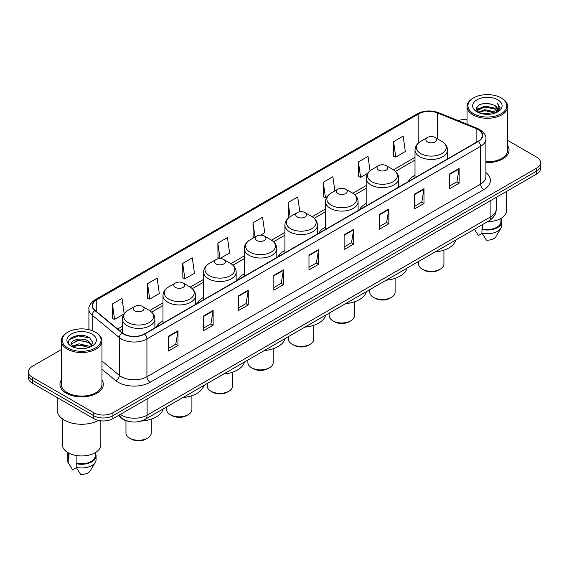 <?xml version="1.0" encoding="UTF-8"?>
<svg xmlns="http://www.w3.org/2000/svg" width="569" height="569" viewBox="0 0 569 569"><rect width="100%" height="100%" fill="white"/><g stroke="black" fill="none" stroke-linecap="round" stroke-linejoin="round"><path stroke-width="0.85" d="M162.99 320.788A23.948 13.827 0 0 0 156.255 327.104M203.631 297.324A23.948 13.827 0 0 0 196.888 303.64M244.272 273.867A23.948 13.827 0 0 0 237.529 280.176M284.913 250.403A23.948 13.827 0 0 0 278.17 256.711M325.553 226.939A23.948 13.827 0 0 0 318.811 233.247M366.187 203.474A23.948 13.827 0 0 0 359.452 209.783M415.007 175.288A23.948 13.827 0 0 0 408.265 181.603M128.11 421.224A13.556 7.824 180 0 1 121.645 418.357L118.274 415.576M61.288 349.608L32.419 366.28A13.556 7.824 0 0 0 28.45 371.813L28.45 377.716A13.556 7.824 0 0 0 32.419 383.25L93.764 418.663A13.556 7.824 0 0 0 112.932 418.663L536.581 174.071A13.556 7.824 0 0 0 540.55 168.538L540.55 165.586A13.556 7.824 0 0 1 536.581 171.12A13.556 7.824 0 0 0 540.55 165.586L540.55 162.634A13.556 7.824 0 0 0 536.581 157.101L507.712 140.436M28.45 371.813A13.556 7.824 0 0 0 32.419 377.347L93.764 412.76A13.556 7.824 0 0 0 112.932 412.76L112.932 415.711L536.581 171.12L112.932 415.711A13.556 7.824 0 0 1 93.764 415.711A13.556 7.824 0 0 0 112.932 415.711L112.932 418.663M32.419 377.347L32.419 380.298L93.764 415.711L32.419 380.298A13.556 7.824 0 0 1 28.45 374.765A13.556 7.824 0 0 0 32.419 380.298L32.419 383.25M61.288 380A21.686 12.518 0 0 0 59.937 384.352A21.686 12.518 0 0 0 66.289 393.207A21.686 12.518 0 0 0 89.923 395.924A21.686 12.518 0 0 0 103.309 384.352A21.686 12.518 0 0 0 101.958 380A21.686 12.518 0 0 1 103.309 384.352A21.686 12.518 0 0 1 89.923 395.924A21.686 12.518 0 0 1 66.289 393.207A21.686 12.518 0 0 1 59.937 384.352A21.686 12.518 0 0 1 61.288 380M478.045 129.512A14.46 8.35 180 0 1 482.284 135.408A14.46 8.35 180 0 1 478.045 141.311L144.37 333.96A14.46 8.35 180 0 1 122.299 332.844L95.144 310.454A14.46 8.35 180 0 1 92.534 305.667A14.46 8.35 180 0 1 96.766 299.763L418.812 113.828A14.46 8.35 180 0 1 437.333 112.897L476.118 128.573A14.46 8.35 180 0 1 478.045 129.512M478.301 129.362A14.822 8.556 0 0 0 476.324 128.402L437.54 112.726A14.822 8.556 0 0 0 418.564 113.679L96.51 299.614A14.822 8.556 0 0 0 94.852 310.574L122.008 332.965A14.822 8.556 0 0 0 144.626 334.11L478.301 141.461A14.822 8.556 0 0 0 478.301 129.362M168.396 336.286L168.396 351.045L177.983 345.511L177.983 330.753L168.396 336.286M168.396 348.427L175.778 344.16L177.941 331.243A3.613 2.084 -120 0 0 177.983 330.753M175.714 344.202L177.983 345.511M203.538 315.994L203.538 330.753L213.126 325.219L213.126 310.461L203.538 315.994M203.538 328.135L210.921 323.875L213.083 310.951A3.613 2.084 -120 0 0 213.126 310.461M210.857 323.91L213.126 325.219M238.681 295.702L238.681 310.461L248.269 304.927L248.269 290.169L238.681 295.702M238.681 307.843L246.064 303.583L248.233 290.659A3.613 2.084 -120 0 0 248.269 290.169M246 303.618L248.269 304.927M273.831 275.417L273.831 290.169L283.412 284.635L283.412 269.884L273.831 275.417M273.831 287.551L281.214 283.291L283.376 270.375A3.613 2.084 -120 0 0 283.412 269.884M281.143 283.326L283.412 284.635M449.553 173.965L449.553 188.723L459.133 183.19L459.133 168.431L449.553 173.965M449.553 186.099L456.935 181.838L459.098 168.922A3.613 2.084 -120 0 0 459.133 168.431M456.864 181.881L459.133 183.19M414.403 194.257L414.403 209.008L423.99 203.474L423.99 188.723L414.403 194.257M414.403 206.391L421.785 202.13L423.955 189.207A3.613 2.084 -120 0 0 423.99 188.723M421.721 202.166L423.99 203.474M379.26 214.541L379.26 229.3L388.847 223.766L388.847 209.008L379.26 214.541M379.26 226.682L386.643 222.422L388.805 209.499A3.613 2.084 -120 0 0 388.847 209.008M386.579 222.458L388.847 223.766M344.117 234.833L344.117 249.592L353.705 244.058L353.705 229.3L344.117 234.833M344.117 246.974L351.5 242.714L353.662 229.791A3.613 2.084 -120 0 0 353.705 229.3M351.436 242.75L353.705 244.058M308.974 255.125L308.974 269.884L318.555 264.35L318.555 249.592L308.974 255.125M308.974 267.266L316.357 262.999L318.519 250.083A3.613 2.084 -120 0 0 318.555 249.592M316.293 263.042L318.555 264.35M485.898 162.585A21.686 12.518 0 0 0 509.063 150.095A21.686 12.518 0 0 0 507.712 145.735A21.686 12.518 0 0 1 509.063 150.095A21.686 12.518 0 0 1 485.898 162.585M112.932 412.76L536.581 168.168A13.556 7.824 0 0 0 540.55 162.634M467.042 119.44A13.556 7.824 0 0 0 458.265 120.664M182.713 263.39L184.875 278.81L194.456 273.276L192.294 257.857L182.713 263.39L182.862 278.056M147.563 283.682L149.732 299.095L159.313 293.561L157.151 278.141L147.563 283.682L147.72 298.348M124.149 313.725L122.008 298.433L112.42 303.967L112.577 318.64M299.799 211.775L297.729 196.981L288.142 202.514L288.298 217.187M334.871 190.921L332.872 176.696L323.284 182.229L323.441 196.895M370.035 170.814L368.015 156.404L358.427 161.937L358.584 176.603M393.577 141.645L395.74 157.065L405.32 151.532L403.158 136.112L393.577 141.645L393.727 156.311M217.856 243.098L220.018 258.518L229.606 252.985L227.436 237.565L217.856 243.098L218.005 257.764M260.517 235.132L264.749 232.693L262.579 217.273L252.999 222.806L253.155 237.472M253.81 237.721L252.999 237.415M252.999 222.806L254.997 237.038M289.095 217.479L288.142 217.13M288.142 202.514L290.14 216.761M323.284 182.229L325.447 197.642L327.182 196.646M325.447 197.642L323.284 196.838M358.427 161.937L360.597 177.357L367.823 173.182M360.597 177.357L358.427 176.546M395.74 157.065L393.577 156.255M220.018 258.518L217.856 257.707M184.875 278.81L182.713 277.999M149.732 299.095L147.563 298.291M112.42 303.967L114.582 319.387L123.985 313.96M114.582 319.387L112.42 318.576M473.643 113.757A19.431 11.216 0 0 0 501.118 113.757A19.431 11.216 0 0 0 501.118 97.889L501.758 98.259A20.335 11.736 0 0 1 507.712 106.559A20.335 11.736 0 0 1 495.158 117.406A20.335 11.736 0 0 1 473.003 114.86A20.335 11.736 0 0 1 467.042 106.559A20.335 11.736 0 0 1 473.003 98.259L473.643 97.889A19.431 11.216 0 0 0 473.643 113.757M485.898 161.802A20.335 11.736 0 0 0 507.712 150.095L507.712 106.559M487.526 221.682A19.204 11.088 0 0 0 506.581 210.594L506.581 191.397M482.242 113.793L484.731 113.345L491.374 114.013M485.158 114.234L488.415 114.312M478.081 112.385L484.731 109.661L494.603 111.801L495.848 112.783M478.714 112.705L484.731 110.578L495.094 113.067M477.263 111.624L477.512 109.525L484.731 105.969L494.603 108.11L497.242 111.047M477.206 111.36L477.512 110.45L484.731 106.894L494.603 109.035L497 111.488M495.905 112.762A10.214 5.896 0 0 0 497.591 109.511A10.214 5.896 0 0 0 494.603 105.343L497.583 109.739M497.797 99.81A14.73 8.507 0 0 0 476.957 99.81A14.73 8.507 0 0 0 476.957 111.837A14.73 8.507 0 0 0 497.797 111.837A14.73 8.507 0 0 0 497.797 99.81M494.603 105.343L487.32 103.11L479.781 104.404L476.139 108.274L478.209 112.484M496.901 112.313L499.938 108.43L500.037 107.52L497.505 103.131L498.985 108.039L496.068 112.69M474.418 229.25L478.394 235.523L482.121 233.368M482.661 224.492L482.661 229.001A13.556 7.824 0 0 0 500.933 221.668L500.933 218.453M501.758 98.259L501.118 97.889A19.431 11.216 0 0 0 473.643 97.889M482.661 229.001L481.957 229.407L481.957 233.091L486.381 240.132A9.04 5.221 0 0 0 495.919 236.647L501.047 228.077A14.46 8.35 0 0 0 501.837 225.352L501.837 221.668A14.46 8.35 0 0 0 500.933 218.759M481.957 233.091A14.46 8.35 0 0 0 501.047 228.077M481.957 229.407A14.46 8.35 0 0 0 501.837 221.668M497.505 103.131L500.03 107.69M479.368 104.604L484.098 103.451L492.427 104.212M476.324 110.158L477.782 109.084M481.054 107.726L484.098 107.143L492.121 107.811M481.054 111.41L484.098 110.834L492.121 111.496M476.21 109.81L478.636 108.16M477.903 112.235L478.636 111.851M418.62 261.463L418.62 264.016A12.653 7.305 0 0 0 422.326 269.18L423.926 270.104A10.391 6.003 0 0 0 438.621 270.104L440.221 269.18A12.653 7.305 0 0 0 443.927 264.016L443.927 250.175M423.926 270.104L422.326 269.18A12.653 7.305 0 0 0 440.221 269.18M427.44 141.901A5.42 3.13 0 0 0 435.107 141.901A5.42 3.13 0 0 0 435.107 137.478L441.843 141.361A14.943 8.627 0 0 1 441.843 153.566A14.943 8.627 0 0 1 420.711 153.566A14.943 8.627 0 0 1 420.711 141.361C417.027 143.552 415.128 146.453 415.007 150.074A16.266 9.389 0 0 0 419.773 156.717A16.266 9.389 0 0 0 437.497 158.751A16.266 9.389 0 0 0 447.54 150.074C447.419 146.453 445.52 143.552 441.843 141.361L435.107 137.478A5.42 3.13 0 0 0 427.44 137.478A5.42 3.13 0 0 0 427.44 141.901M435.001 252.01A24.851 14.346 0 0 0 455.847 239.976M369.807 289.649L369.807 292.203A12.653 7.305 0 0 0 373.513 297.367L375.106 298.291A10.391 6.003 0 0 0 389.808 298.291L391.401 297.367A12.653 7.305 0 0 0 395.106 292.203L395.106 278.355M375.106 298.291L373.513 297.367A12.653 7.305 0 0 0 391.401 297.367M378.62 170.088A5.42 3.13 0 0 0 386.287 170.088A5.42 3.13 0 0 0 386.287 165.664L393.023 169.548A14.943 8.627 0 0 1 393.023 181.753A14.943 8.627 0 0 1 371.891 181.753A14.943 8.627 0 0 1 371.891 169.548C368.214 171.731 366.308 174.64 366.187 178.261A16.266 9.389 0 0 0 370.952 184.897A16.266 9.389 0 0 0 388.684 186.931A16.266 9.389 0 0 0 398.72 178.261C398.606 174.64 396.7 171.731 393.023 169.548L386.287 165.664A5.42 3.13 0 0 0 378.62 165.664A5.42 3.13 0 0 0 378.62 170.088M386.18 280.197A24.851 14.346 0 0 0 407.027 268.163M329.167 313.114L329.167 315.667A12.653 7.305 0 0 0 332.872 320.831L334.465 321.755A10.391 6.003 0 0 0 349.167 321.755L350.76 320.831A12.653 7.305 0 0 0 354.466 315.667L354.466 301.819M334.465 321.755L332.872 320.831A12.653 7.305 0 0 0 350.76 320.831M337.986 193.552A5.42 3.13 0 0 0 345.653 193.552A5.42 3.13 0 0 0 345.653 189.128L352.382 193.012A14.943 8.627 0 0 1 352.382 205.21A14.943 8.627 0 0 1 331.25 205.21A14.943 8.627 0 0 1 331.25 193.012C327.573 195.195 325.674 198.097 325.553 201.718A16.266 9.389 0 0 0 330.319 208.361A16.266 9.389 0 0 0 348.043 210.395A16.266 9.389 0 0 0 358.086 201.718C357.965 198.097 356.066 195.195 352.382 193.012L345.653 189.128A5.42 3.13 0 0 0 337.986 189.128A5.42 3.13 0 0 0 337.986 193.552M345.547 303.654A24.851 14.346 0 0 0 366.386 291.627M288.526 336.578L288.526 339.131A12.653 7.305 0 0 0 292.231 344.295L293.832 345.212A10.391 6.003 0 0 0 308.526 345.212L310.126 344.295A12.653 7.305 0 0 0 313.832 339.131L313.832 325.283M293.832 345.212L292.231 344.295A12.653 7.305 0 0 0 310.126 344.295M297.345 217.017A5.42 3.13 0 0 0 305.012 217.017A5.42 3.13 0 0 0 305.012 212.586L311.741 216.476A14.943 8.627 0 0 1 311.741 228.674A14.943 8.627 0 0 1 290.61 228.674A14.943 8.627 0 0 1 290.61 216.476C286.932 218.66 285.033 221.561 284.913 225.182A16.266 9.389 0 0 0 289.678 231.825A16.266 9.389 0 0 0 307.402 233.859A16.266 9.389 0 0 0 317.445 225.182C317.324 221.561 315.425 218.66 311.741 216.476L305.012 212.586A5.42 3.13 0 0 0 297.345 212.586A5.42 3.13 0 0 0 297.345 217.017M304.906 327.118A24.851 14.346 0 0 0 325.745 315.084M247.885 360.042L247.885 362.588A12.653 7.305 0 0 0 251.59 367.759L253.191 368.676A10.391 6.003 0 0 0 267.885 368.676L269.486 367.759A12.653 7.305 0 0 0 273.191 362.588L273.191 348.747M253.191 368.676L251.59 367.759A12.653 7.305 0 0 0 269.486 367.759M256.704 240.481A5.42 3.13 0 0 0 264.372 240.481A5.42 3.13 0 0 0 264.372 236.05L271.107 239.94A14.943 8.627 0 0 1 271.107 252.138A14.943 8.627 0 0 1 249.969 252.138A14.943 8.627 0 0 1 249.969 239.94C246.292 242.124 244.393 245.026 244.272 248.646A16.266 9.389 0 0 0 249.037 255.289A16.266 9.389 0 0 0 266.761 257.323A16.266 9.389 0 0 0 276.804 248.646C276.683 245.026 274.784 242.124 271.107 239.94L264.372 236.05A5.42 3.13 0 0 0 256.704 236.05A5.42 3.13 0 0 0 256.704 240.481M264.265 350.582A24.851 14.346 0 0 0 285.105 338.548M207.244 383.499L207.244 386.052A12.653 7.305 0 0 0 210.95 391.216L212.55 392.141A10.391 6.003 0 0 0 227.244 392.141L228.845 391.216A12.653 7.305 0 0 0 232.55 386.052L232.55 372.211M212.55 392.141L210.95 391.216A12.653 7.305 0 0 0 228.845 391.216M216.064 263.938A5.42 3.13 0 0 0 223.731 263.938A5.42 3.13 0 0 0 223.731 259.514L230.466 263.404A14.943 8.627 0 0 1 230.466 275.602A14.943 8.627 0 0 1 209.335 275.602A14.943 8.627 0 0 1 209.335 263.404C205.651 265.588 203.752 268.49 203.631 272.11A16.266 9.389 0 0 0 208.396 278.753A16.266 9.389 0 0 0 226.121 280.787A16.266 9.389 0 0 0 236.163 272.11C236.043 268.49 234.144 265.588 230.466 263.404L223.731 259.514A5.42 3.13 0 0 0 216.064 259.514A5.42 3.13 0 0 0 216.064 263.938M223.624 374.046A24.851 14.346 0 0 0 244.471 362.012M166.61 406.963L166.61 409.516A12.653 7.305 0 0 0 170.316 414.68L171.909 415.605A10.391 6.003 0 0 0 186.611 415.605L188.204 414.68A12.653 7.305 0 0 0 191.909 409.516L191.909 395.675M171.909 415.605L170.316 414.68A12.653 7.305 0 0 0 188.204 414.68M175.423 287.402A5.42 3.13 0 0 0 183.09 287.402A5.42 3.13 0 0 0 183.09 282.978L189.826 286.861A14.943 8.627 0 0 1 189.826 299.066A14.943 8.627 0 0 1 168.694 299.066A14.943 8.627 0 0 1 168.694 286.861C165.01 289.052 163.111 291.954 162.99 295.574A16.266 9.389 0 0 0 167.755 302.21A16.266 9.389 0 0 0 185.487 304.251A16.266 9.389 0 0 0 195.523 295.574C195.402 291.954 193.503 289.052 189.826 286.861L183.09 282.978A5.42 3.13 0 0 0 175.423 282.978A5.42 3.13 0 0 0 175.423 287.402M182.983 397.511A24.851 14.346 0 0 0 203.83 385.476M125.969 420.64L125.969 432.981A12.653 7.305 0 0 0 129.675 438.144L131.268 439.069A10.391 6.003 0 0 0 145.97 439.069L147.563 438.144A12.653 7.305 0 0 0 151.269 432.981L151.269 419.133M131.268 439.069L129.675 438.144A12.653 7.305 0 0 0 147.563 438.144M134.789 310.866A5.42 3.13 0 0 0 142.456 310.866A5.42 3.13 0 0 0 142.456 306.442L149.185 310.325A14.943 8.627 0 0 1 149.185 322.531A14.943 8.627 0 0 1 128.053 322.531A14.943 8.627 0 0 1 128.053 310.325C124.376 312.516 122.477 315.418 122.356 319.038A16.266 9.389 0 0 0 127.115 325.674A16.266 9.389 0 0 0 144.846 327.716A16.266 9.389 0 0 0 154.889 319.038C154.768 315.418 152.869 312.516 149.185 310.325L142.456 306.442A5.42 3.13 0 0 0 134.789 306.442A5.42 3.13 0 0 0 134.789 310.866M141.119 421.06A24.851 14.346 0 0 0 163.189 408.94M67.882 348.015A19.431 11.216 0 0 0 95.357 348.015A19.431 11.216 0 0 0 95.357 332.154L95.997 332.524A20.335 11.736 0 0 1 101.958 340.824A20.335 11.736 0 0 1 89.404 351.67A20.335 11.736 0 0 1 67.242 349.124A20.335 11.736 0 0 1 61.288 340.824A20.335 11.736 0 0 1 67.242 332.524L67.882 332.154A19.431 11.216 0 0 0 67.882 348.015M61.288 340.824L61.288 384.352A20.335 11.736 0 0 0 67.242 392.66A20.335 11.736 0 0 0 89.404 395.199A20.335 11.736 0 0 0 101.958 384.352L101.958 340.824M57.22 397.567L57.22 410.178A24.396 14.09 0 0 0 64.368 420.142A24.396 14.09 0 0 0 98.387 420.413M62.419 418.869L62.419 444.858A19.204 11.088 0 0 0 68.045 452.696A19.204 11.088 0 0 0 88.97 455.1A19.204 11.088 0 0 0 100.827 444.858L100.827 420.818M79.155 348.47L82.597 348.569M72.398 346.308L78.977 343.797L88.842 346.108L90.037 347.069M73.003 346.941L78.977 344.97L89.063 347.424M71.41 343.832L73.095 347.019M71.431 344.153C70.328 339.601 82.797 336.905 88.842 341.421L91.78 345.475M71.474 344.43L71.758 343.676L78.977 340.283L88.842 342.595L91.545 345.781M90.386 346.919L92.697 342.389L89.774 337.993C79.44 330.561 61.068 340.354 71.68 346.357L72.206 346.677M92.043 334.074A14.73 8.507 0 0 0 71.203 334.074A14.73 8.507 0 0 0 71.203 346.101A14.73 8.507 0 0 0 92.043 346.101A14.73 8.507 0 0 0 92.043 334.074M68.067 452.711L68.067 455.925A13.556 7.824 0 0 0 68.913 458.65L68.913 453.173M68.067 453.024A14.46 8.35 0 0 0 67.163 455.925L67.163 459.617A14.46 8.35 0 0 0 67.953 462.341A14.46 8.35 0 0 0 68.216 462.746L72.64 469.781L76.367 467.633M68.216 462.746L68.216 459.055L68.913 458.65M67.163 455.925A14.46 8.35 0 0 0 68.216 459.055M73.323 347.325L71.452 344.316M76.9 455.605L76.9 463.266A13.556 7.824 0 0 0 95.179 455.925L95.179 452.711M95.997 332.524L95.357 332.154A19.431 11.216 0 0 0 67.882 332.154M76.9 463.266L76.203 463.664L76.203 467.355L80.627 474.39A9.04 5.221 0 0 0 90.165 470.912L95.286 462.341A14.46 8.35 0 0 0 96.083 459.617L96.083 455.925A14.46 8.35 0 0 0 95.179 453.024M76.203 467.355A14.46 8.35 0 0 0 95.286 462.341M76.203 463.664A14.46 8.35 0 0 0 96.083 455.925M69.525 339.465L78.173 335.916L89.575 337.858M74.93 341.194L78.173 340.603L86.317 341.3M74.93 345.881L78.173 345.291L86.317 345.988M120.344 414.388A18.073 10.434 0 0 0 121.56 415.164A18.073 10.434 0 0 0 147.115 415.164L490.891 216.682A18.073 10.434 0 0 0 496.189 209.307C496.317 213.788 493.928 217.628 489.02 220.822L145.244 419.296A9.04 5.221 60 0 0 147.115 415.164L147.115 398.926M490.891 200.452L490.891 216.682A9.04 5.221 60 0 1 489.02 220.822M119.611 414.808A9.04 6.046 129.5 0 0 121.19 417.746L118.444 415.484M536.581 174.071L536.581 168.168M93.764 418.663L93.764 412.76M485.898 172.592A22.589 13.044 180 0 1 483.799 189.641L150.124 382.29A4.516 2.61 60 0 1 146.923 376.756L480.606 184.107A18.073 10.434 0 0 0 485.898 176.731L485.898 138.95A18.073 10.434 180 0 1 480.606 146.333A4.516 2.61 -120 0 0 478.301 141.461M150.124 382.29A22.589 13.044 180 0 1 118.174 382.29A22.589 13.044 180 0 1 115.642 380.547L101.958 369.267M122.008 332.965A4.516 3.023 129.5 0 0 119.341 337.588L119.341 375.362A18.073 10.434 0 0 0 121.368 376.756A18.073 10.434 0 0 0 146.923 376.756L146.923 338.982A18.073 10.434 180 0 1 119.341 337.588L92.185 315.19A18.073 10.434 180 0 1 88.913 309.209L88.913 329.686M485.898 138.95C486.502 136.133 484.425 132.982 479.667 129.504L477.291 128.352A4.516 2.12 112 0 0 476.324 128.402M477.291 128.352L438.507 112.676C431.025 110.023 423.919 110.407 417.198 113.828A4.516 2.61 60 0 1 418.564 113.679M96.51 299.614A4.516 2.61 -120 0 0 95.144 299.763C90.457 303.135 88.38 306.278 88.913 309.209M94.852 310.574A4.516 3.023 129.5 0 0 92.185 315.19L92.185 330.667M438.507 112.676A4.516 2.12 112 0 0 437.54 112.726M144.626 334.11A4.516 2.61 60 0 1 146.923 338.982L480.606 146.333L480.606 184.107A4.516 2.61 60 0 0 483.799 189.641M101.958 361.023L119.341 375.362A4.516 3.023 -50.5 0 1 115.642 380.547M96.766 299.763L96.766 311.791M476.118 128.573L476.118 142.428M437.333 112.897L437.333 138.758M448.137 158.58L447.54 158.338M418.812 113.828L418.812 142.663M415.007 157.343L393.442 169.797M366.187 185.53L352.801 193.261M325.553 208.994L312.161 216.725M284.913 232.458L271.52 240.189M244.272 255.922L230.879 263.653M203.631 279.386L190.245 287.11M162.99 302.843L149.604 310.574M122.356 326.307L117.662 329.017M308.974 255.595L318.519 250.083M344.117 235.303L353.662 229.791M379.26 215.011L388.805 209.499M414.403 194.719L423.955 189.207M449.553 174.434L459.098 168.922M273.831 275.88L283.376 270.375M238.681 296.172L248.233 290.659M203.538 316.464L213.083 310.951M168.396 336.756L177.941 331.243M145.244 419.296C137.975 422.952 130.699 422.952 123.43 419.296L121.19 417.746M496.189 209.307L496.189 197.393M417.198 113.828L95.144 299.763M415.007 160.095L395.498 171.361M366.187 188.282L354.864 194.826M325.553 211.746L314.223 218.283M284.913 235.21L273.582 241.747M244.272 258.667L232.941 265.211M203.631 282.132L192.301 288.675M162.99 305.596L151.667 312.139M122.356 329.06L119.625 330.639M477.163 111.517L477.163 110.905M475.179 230.53L474.411 229.257M467.042 124.213L467.042 106.559M447.54 158.929L447.54 150.074M415.007 177.713L415.007 150.074M427.44 137.478L420.711 141.361M398.72 187.116L398.72 178.261M366.187 205.893L366.187 178.261M378.62 165.664L371.891 169.548M358.086 210.573L358.086 201.718M325.553 229.357L325.553 201.718M337.986 189.128L331.25 193.012M317.445 234.037L317.445 225.182M284.913 252.821L284.913 225.182M297.345 212.586L290.61 216.476M276.804 257.501L276.804 248.646M244.272 276.285L244.272 248.646M256.704 236.05L249.969 239.94M236.163 280.965L236.163 272.11M203.631 299.749L203.631 272.11M216.064 259.514L209.335 263.404M195.523 304.429L195.523 295.574M162.99 323.206L162.99 295.574M175.423 282.978L168.694 286.861M154.889 327.893L154.889 319.038M122.356 332.886L122.356 319.038M134.789 306.442L128.053 310.325M69.425 464.795L67.953 462.341"/></g></svg>
